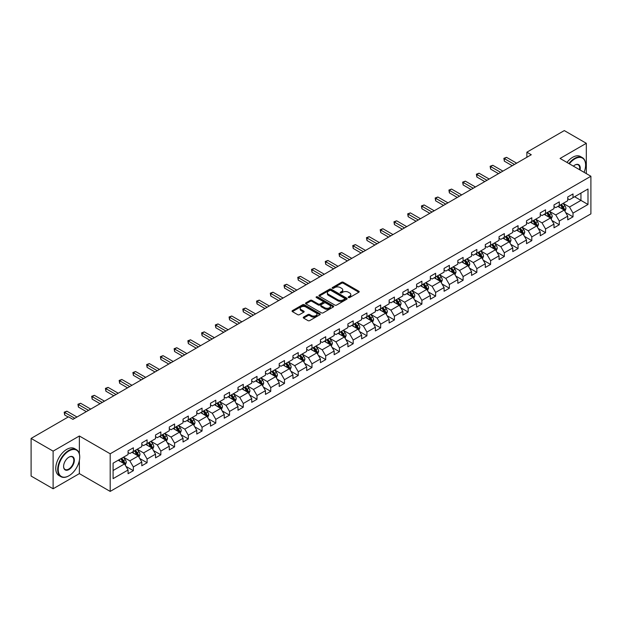 <?xml version="1.0" encoding="UTF-8"?>
<svg xmlns="http://www.w3.org/2000/svg" width="622" height="622" viewBox="0 0 622 622"><rect width="100%" height="100%" fill="white"/><g stroke="black" fill="none" stroke-linecap="round" stroke-linejoin="round"><path stroke-width="0.93" d="M348.46 297.541A0.855 0.498 0 0 0 349.665 297.541L358.855 292.239A1.221 0.708 0 0 0 359.213 291.734A1.221 0.708 0 0 0 358.855 291.236L343.29 282.256A1.221 0.708 0 0 0 341.564 282.256L332.373 287.558A0.855 0.498 0 0 0 333.586 288.258L334.776 287.566A3.911 2.263 0 0 1 340.312 287.566L341.602 288.32A3.911 2.263 0 0 1 342.753 289.914A3.911 2.263 0 0 1 341.602 291.516L340.413 292.2A0.855 0.498 0 0 0 341.626 292.9L342.815 292.208A3.911 2.263 0 0 1 348.351 292.208L349.642 292.962A3.911 2.263 0 0 1 350.792 294.556A3.911 2.263 0 0 1 349.642 296.158L348.46 296.842A0.855 0.498 0 0 0 348.46 297.541L348.46 296.842M303.614 317.096A1.221 0.708 0 0 0 303.248 317.593A1.221 0.708 0 0 0 303.614 318.091L307.976 320.61A1.221 0.708 0 0 0 309.702 320.61L319.902 314.724A1.221 0.708 0 0 0 320.268 314.219A1.221 0.708 0 0 0 319.902 313.721L304.345 304.741A1.221 0.708 0 0 0 302.619 304.741L292.418 310.627A1.221 0.708 0 0 0 292.06 311.124A1.221 0.708 0 0 0 292.418 311.63L297.689 314.67A1.221 0.708 0 0 0 299.415 314.67L303.785 312.151A1.221 0.708 0 0 0 304.142 311.653A1.221 0.708 0 0 0 303.785 311.155L301.165 309.639A3.273 1.889 0 0 1 300.208 308.31A3.273 1.889 0 0 1 302.23 306.56A3.273 1.889 0 0 1 305.791 306.973L316.038 312.889A3.273 1.889 0 0 1 316.995 314.219A3.273 1.889 0 0 1 314.973 315.968A3.273 1.889 0 0 1 311.412 315.556L309.702 314.569A1.221 0.708 0 0 0 307.976 314.569L303.614 317.096L303.614 318.091M79.367 435.991L53.119 451.137L31.1 438.424L31.1 476.055L53.119 488.768L79.367 473.614L110.187 491.411L110.187 453.788L79.367 435.991L79.367 453.85M586.321 173.608L586.321 143.301L560.072 158.454L590.9 176.251L110.187 453.788M586.321 143.301L564.302 130.589L526.873 152.196L526.873 157.28M31.1 438.424L68.529 416.818L72.937 419.36L531.274 154.738L526.873 152.196M334.861 305.091A1.221 0.708 0 0 0 336.588 305.091L346.788 299.198A1.221 0.708 0 0 0 347.154 298.7A1.221 0.708 0 0 0 346.788 298.202L331.231 289.214A1.221 0.708 0 0 0 329.505 289.214L319.304 295.108A1.221 0.708 0 0 0 318.946 295.606A1.221 0.708 0 0 0 319.304 296.103L334.861 305.091M316.66 297.728A0.855 0.498 0 0 1 317.531 297.845L317.531 296.826L333.345 305.962A1.221 0.708 0 0 1 333.711 306.459A1.221 0.708 0 0 1 333.345 306.957L323.145 312.85A1.221 0.708 0 0 1 321.418 312.85L305.861 303.863L305.861 302.867A1.221 0.708 0 0 0 305.503 303.365A1.221 0.708 0 0 0 305.861 303.863M305.861 302.867L310.222 300.348A1.221 0.708 0 0 1 311.956 300.348L318.262 303.987A1.221 0.708 0 0 0 319.996 303.987L322.888 302.315A1.221 0.708 0 0 0 323.246 301.818A1.221 0.708 0 0 0 322.888 301.32L316.318 297.526A0.855 0.498 0 0 1 317.531 296.826M110.187 491.411L590.9 213.875L590.9 176.251M126.002 466.422L133.357 470.667L133.357 466.951L141.808 462.076L141.808 465.785L147.095 462.737L147.095 459.02L155.547 454.138L155.547 457.854L160.834 454.799L160.834 451.09L169.285 446.207L169.285 449.924L174.572 446.868L174.572 443.159L183.031 438.277L183.031 441.985L188.31 438.938L188.31 435.221L196.77 430.346L196.77 434.055L202.049 431.007L202.049 427.291L210.508 422.408L210.508 426.124L215.795 423.069L215.795 419.36L224.247 414.477L224.247 418.194L229.534 415.138L229.534 411.43L237.985 406.547L237.985 410.256L243.272 407.208L243.272 403.491L251.723 398.616L251.723 402.325L257.01 399.277L257.01 395.561L265.462 390.678L265.462 394.395L270.749 391.339L270.749 387.63L279.208 382.748L279.208 386.464L284.487 383.409L284.487 379.7L292.946 374.817L292.946 378.526L298.226 375.478L298.226 371.762L306.685 366.887L306.685 370.595L311.972 367.548L311.972 363.831L320.423 358.948L320.423 362.665L325.71 359.609L325.71 355.901L334.162 351.018L334.162 354.727L339.449 351.679L339.449 347.97L347.9 343.087L347.9 346.796L353.187 343.748L353.187 340.032L361.646 335.157L361.646 338.866L366.926 335.818L366.926 332.101L375.385 327.219L375.385 330.935L380.664 327.88L380.664 324.171L389.123 319.288L389.123 322.997L394.41 319.949L394.41 316.24L402.862 311.358L402.862 315.066L408.149 312.019L408.149 308.302L416.6 303.427L416.6 307.136L421.887 304.088L421.887 300.372L430.338 295.489L430.338 299.205L435.625 296.15L435.625 292.441L444.077 287.558L444.077 291.267L449.364 288.219L449.364 284.511L457.823 279.628L457.823 283.337L463.102 280.289L463.102 276.572L471.562 271.697L471.562 275.406L476.841 272.358L476.841 268.642L485.3 263.759L485.3 267.476L490.587 264.42L490.587 260.711L499.038 255.829L499.038 259.537L504.325 256.489L504.325 252.781L512.777 247.898L512.777 251.607L518.064 248.559L518.064 244.843L526.515 239.968L526.515 243.676L531.802 240.628L531.802 236.912L540.254 232.029L540.254 235.746L545.541 232.69L545.541 228.982L554 224.099L554 227.808L559.279 224.76L559.279 221.051L567.738 216.168L567.738 219.877L573.017 216.829L573.017 213.113L587.992 204.475L587.992 189.01L580.948 193.084L580.948 200.401L587.992 204.475M133.357 470.667L128.07 473.715L128.07 470.007L113.095 478.652L113.095 463.188L128.07 454.55L128.07 450.833L133.357 447.786L133.357 451.494L141.808 446.612L141.808 442.903L147.095 439.855L147.095 443.564L155.547 438.681L155.547 434.972L160.834 431.917L160.834 435.633L169.285 430.751L169.285 427.034L174.572 423.986L174.572 427.695L183.031 422.82L183.031 419.104L188.31 416.056L188.31 419.764L196.77 414.882L196.77 411.173L202.049 408.125L202.049 411.834L210.508 406.951L210.508 403.243L215.795 400.187L215.795 403.903L224.247 399.021L224.247 395.304L229.534 392.257L229.534 395.965L237.985 391.09L237.985 387.374L243.272 384.326L243.272 388.035L251.723 383.152L251.723 379.443L257.01 376.396L257.01 380.104L265.462 375.221L265.462 371.513L270.749 368.457L270.749 372.174L279.208 367.291L279.208 363.575L284.487 360.527L284.487 364.235L292.946 359.361L292.946 355.644L298.226 352.596L298.226 356.305L306.685 351.422L306.685 347.714L311.972 344.666L311.972 348.374L320.423 343.492L320.423 339.783L325.71 336.727L325.71 340.444L334.162 335.561L334.162 331.845L339.449 328.797L339.449 332.506L347.9 327.631L347.9 323.914L353.187 320.866L353.187 324.575L361.646 319.692L361.646 315.984L366.926 312.936L366.926 316.645L375.385 311.762L375.385 308.053L380.664 304.998L380.664 308.714L389.123 303.831L389.123 300.115L394.41 297.067L394.41 300.776L402.862 295.901L402.862 292.185L408.149 289.137L408.149 292.845L416.6 287.963L416.6 284.254L421.887 281.198L421.887 284.915L430.338 280.032L430.338 276.323L435.625 273.268L435.625 276.984L444.077 272.102L444.077 268.385L449.364 265.337L449.364 269.046L457.823 264.171L457.823 260.455L463.102 257.407L463.102 261.116L471.562 256.233L471.562 252.524L476.841 249.469L476.841 253.185L485.3 248.302L485.3 244.594L490.587 241.538L490.587 245.255L499.038 240.372L499.038 236.655L504.325 233.608L504.325 237.316L512.777 232.441L512.777 228.725L518.064 225.677L518.064 229.386L526.515 224.503L526.515 220.794L531.802 217.739L531.802 221.455L540.254 216.573L540.254 212.864L545.541 209.808L545.541 213.525L554 208.642L554 204.926L559.279 201.878L559.279 205.587L567.738 200.712L567.738 196.995L573.017 193.947L573.017 197.656L587.992 189.01M131.942 452.311L138.286 455.973L129.835 460.855L123.49 457.193M128.07 452.513L129.835 453.531L133.357 451.494M129.835 460.855L133.357 466.951M138.286 455.973L141.808 462.076M145.688 444.38L152.025 448.042L143.573 452.917L137.229 449.263M141.808 444.582L143.573 445.601L147.095 443.564M143.573 452.917L147.095 459.02M152.025 448.042L155.547 454.138M159.426 436.442L165.763 440.104L157.312 444.987L150.967 441.325M155.547 436.652L157.312 437.663L160.834 435.633M157.312 444.987L160.834 451.09M165.763 440.104L169.285 446.207M173.165 428.511L179.501 432.173L171.05 437.056L164.706 433.394M169.285 428.713L171.05 429.732L174.572 427.695M171.05 437.056L174.572 443.159M179.501 432.173L183.031 438.277M186.903 420.581L193.248 424.243L184.788 429.126L178.452 425.464M183.031 420.783L184.788 421.802L188.31 419.764M184.788 429.126L188.31 435.221M193.248 424.243L196.77 430.346M200.642 412.65L206.986 416.312L198.527 421.187L192.19 417.525M196.77 412.852L198.527 413.871L202.049 411.834M198.527 421.187L202.049 427.291M206.986 416.312L210.508 422.408M214.38 404.712L220.724 408.374L212.265 413.257L205.929 409.595M210.508 404.922L212.265 405.933L215.795 403.903M212.265 413.257L215.795 419.36M220.724 408.374L224.247 414.477M228.118 396.782L234.463 400.444L226.011 405.326L219.667 401.664M224.247 396.984L226.011 398.002L229.534 395.965M226.011 405.326L229.534 411.43M234.463 400.444L237.985 406.547M241.865 388.851L248.201 392.513L239.75 397.396L233.405 393.734M237.985 389.053L239.75 390.072L243.272 388.035M239.75 397.396L243.272 403.491M248.201 392.513L251.723 398.616M255.603 380.921L261.94 384.583L253.488 389.458L247.144 385.796M251.723 381.123L253.488 382.141L257.01 380.104M253.488 389.458L257.01 395.561M261.94 384.583L265.462 390.678M269.342 372.982L275.686 376.644L267.227 381.527L260.882 377.865M265.462 373.192L267.227 374.203L270.749 372.174M267.227 381.527L270.749 387.63M275.686 376.644L279.208 382.748M283.08 365.052L289.424 368.714L280.965 373.597L274.629 369.935M279.208 365.254L280.965 366.272L284.487 364.235M280.965 373.597L284.487 379.7M289.424 368.714L292.946 374.817M296.818 357.121L303.163 360.783L294.704 365.666L288.367 362.004M292.946 357.323L294.704 358.342L298.226 356.305M294.704 365.666L298.226 371.762M303.163 360.783L306.685 366.887M310.557 349.191L316.901 352.853L308.442 357.728L302.105 354.066M306.685 349.393L308.442 350.411L311.972 348.374M308.442 357.728L311.972 363.831M316.901 352.853L320.423 358.948M324.295 341.253L330.64 344.915L322.188 349.797L315.844 346.135M320.423 341.462L322.188 342.473L325.71 340.444M322.188 349.797L325.71 355.901M330.64 344.915L334.162 351.018M338.041 333.322L344.378 336.984L335.927 341.867L329.582 338.205M334.162 333.524L335.927 334.543L339.449 332.506M335.927 341.867L339.449 347.97M344.378 336.984L347.9 343.087M351.78 325.392L358.117 329.054L349.665 333.936L343.321 330.274M347.9 325.594L349.665 326.612L353.187 324.575M349.665 333.936L353.187 340.032M358.117 329.054L361.646 335.157M365.518 317.461L371.863 321.115L363.403 325.998L357.059 322.336M361.646 317.663L363.403 318.682L366.926 316.645M363.403 325.998L366.926 332.101M371.863 321.115L375.385 327.219M379.257 309.523L385.601 313.185L377.142 318.067L370.805 314.405M375.385 309.725L377.142 310.743L380.664 308.714M377.142 318.067L380.664 324.171M385.601 313.185L389.123 319.288M392.995 301.592L399.34 305.254L390.88 310.137L384.544 306.475M389.123 301.794L390.88 302.813L394.41 300.776M390.88 310.137L394.41 316.24M399.34 305.254L402.862 311.358M406.734 293.662L413.078 297.324L404.627 302.206L398.282 298.544M402.862 293.864L404.627 294.882L408.149 292.845M404.627 302.206L408.149 308.302M413.078 297.324L416.6 303.427M420.48 285.731L426.816 289.385L418.365 294.268L412.021 290.606M416.6 285.933L418.365 286.952L421.887 284.915M418.365 294.268L421.887 300.372M426.816 289.385L430.338 295.489M434.218 277.793L440.555 281.455L432.103 286.338L425.759 282.676M430.338 277.995L432.103 279.014L435.625 276.984M432.103 286.338L435.625 292.441M440.555 281.455L444.077 287.558M447.957 269.862L454.293 273.524L445.842 278.407L439.497 274.745M444.077 270.065L445.842 271.083L449.364 269.046M445.842 278.407L449.364 284.511M454.293 273.524L457.823 279.628M461.695 261.932L468.039 265.594L459.58 270.477L453.244 266.815M457.823 262.134L459.58 263.153L463.102 261.116M459.58 270.477L463.102 276.572M468.039 265.594L471.562 271.697M475.433 254.001L481.778 257.656L473.319 262.538L466.982 258.876M471.562 254.204L473.319 255.222L476.841 253.185M473.319 262.538L476.841 268.642M481.778 257.656L485.3 263.759M489.172 246.063L495.516 249.725L487.057 254.608L480.72 250.946M485.3 246.265L487.057 247.284L490.587 245.255M487.057 254.608L490.587 260.711M495.516 249.725L499.038 255.829M502.91 238.133L509.255 241.795L500.803 246.677L494.459 243.015M499.038 238.335L500.803 239.353L504.325 237.316M500.803 246.677L504.325 252.781M509.255 241.795L512.777 247.898M516.657 230.202L522.993 233.864L514.542 238.747L508.197 235.085M512.777 230.404L514.542 231.423L518.064 229.386M514.542 238.747L518.064 244.843M522.993 233.864L526.515 239.968M530.395 222.272L536.732 225.926L528.28 230.809L521.936 227.147M526.515 222.474L528.28 223.485L531.802 221.455M528.28 230.809L531.802 236.912M536.732 225.926L540.254 232.029M544.133 214.333L550.478 217.995L542.019 222.878L535.674 219.216M540.254 214.536L542.019 215.554L545.541 213.525M542.019 222.878L545.541 228.982M550.478 217.995L554 224.099M557.872 206.403L564.216 210.065L555.757 214.948L549.42 211.286M554 206.605L555.757 207.624L559.279 205.587M555.757 214.948L559.279 221.051M564.216 210.065L567.738 216.168M574.604 196.739L580.948 200.401L569.495 207.017L563.159 203.355M567.738 198.675L569.495 199.693L573.017 197.656M569.495 207.017L573.017 213.113M53.119 451.137L53.119 488.768M113.095 470.512L124.548 463.903L118.203 460.241M124.548 463.903L128.07 470.007M565.67 212.584L573.017 216.829M551.924 220.515L559.279 224.76M538.186 228.445L545.541 232.69M524.447 236.376L531.802 240.628M510.709 244.314L518.064 248.559M496.97 252.244L504.325 256.489M483.232 260.175L490.587 264.42M469.493 268.105L476.841 272.358M455.747 276.044L463.102 280.289M442.009 283.974L449.364 288.219M428.27 291.905L435.625 296.15M414.532 299.835L421.887 304.088M400.793 307.773L408.149 312.019M387.055 315.704L394.41 319.949M373.309 323.634L380.664 327.88M359.57 331.565L366.926 335.818M345.832 339.503L353.187 343.748M332.094 347.434L339.449 351.679M318.355 355.364L325.71 359.609M304.617 363.302L311.972 367.548M290.878 371.233L298.226 375.478M277.132 379.163L284.487 383.409M263.394 387.094L270.749 391.339M249.655 395.032L257.01 399.277M235.917 402.963L243.272 407.208M222.178 410.893L229.534 415.138M208.44 418.824L215.795 423.069M194.702 426.762L202.049 431.007M180.955 434.692L188.31 438.938M167.217 442.623L174.572 446.868M153.478 450.553L160.834 454.799M139.74 458.492L147.095 462.737M79.367 473.614L79.367 460.498M348.802 297.658L349.642 297.168A3.911 2.263 0 0 0 350.792 295.574L350.792 294.556M342.753 289.914L342.753 290.933A3.911 2.263 0 0 1 341.602 292.527L340.755 293.016M358.84 292.247L343.29 283.274A1.221 0.708 0 0 0 341.564 283.274L332.716 288.375M346.773 299.205L331.231 290.233A1.221 0.708 0 0 0 329.505 290.233L319.319 296.111L319.304 295.108M344.635 299.05A0.855 0.498 0 0 0 344.635 298.35L330.974 290.466A0.855 0.498 0 0 0 329.761 290.466L328.509 291.189A3.911 2.263 0 0 0 327.359 292.783A3.911 2.263 0 0 0 328.509 294.385L337.847 299.773A3.911 2.263 0 0 0 343.375 299.773L344.635 299.05L344.635 300.068A0.855 0.498 0 0 0 344.883 299.718L344.883 298.7M327.359 292.783L327.359 293.802A3.911 2.263 0 0 0 328.509 295.403L328.509 294.385M344.635 300.068L343.375 300.791A3.911 2.263 0 0 1 337.847 300.791L328.509 295.403M305.876 303.878L310.222 301.367L310.222 300.348M323.246 301.818L323.246 302.836A1.221 0.708 0 0 1 322.888 303.334L319.996 305.005A1.221 0.708 0 0 1 318.262 305.005L311.956 301.367A1.221 0.708 0 0 0 310.222 301.367M317.531 297.845L333.33 306.973M324.808 307.773A3.273 1.889 0 0 0 328.377 308.178A3.273 1.889 0 0 0 330.399 306.436A3.273 1.889 0 0 0 329.435 305.099L325.827 303.015A1.221 0.708 0 0 0 324.101 303.015L321.201 304.687A1.221 0.708 0 0 0 320.843 305.192A1.221 0.708 0 0 0 321.201 305.69L324.808 307.773L324.808 308.792A3.273 1.889 0 0 0 328.377 309.196A3.273 1.889 0 0 0 330.399 307.455L330.399 306.436M320.843 305.192L320.843 306.203A1.221 0.708 0 0 0 321.201 306.708L321.201 305.69M324.808 308.792L321.201 306.708M316.995 314.219L316.995 315.237A3.273 1.889 0 0 1 314.973 316.987A3.273 1.889 0 0 1 311.412 316.575L309.702 315.587A1.221 0.708 0 0 0 307.976 315.587L303.629 318.099M300.208 308.31L300.208 309.328A3.273 1.889 0 0 0 301.165 310.658L301.165 309.639M303.785 311.155L303.785 312.151L301.165 310.658M319.902 313.721L319.902 314.724L304.345 305.76A1.221 0.708 0 0 0 302.619 305.76L292.433 311.638L292.418 310.627M564.908 211.27L565.958 208.627A3.304 1.905 -120 0 0 564.9 205.82L563.089 203.394M559.917 207.585L558.68 205.936M560.352 204.972L562.171 207.398A3.304 1.905 60 0 1 563.12 209.381L564.177 208.774A3.304 1.905 -120 0 0 563.229 206.784L561.409 204.358M560.585 204.84L562.599 207.53A1.679 0.972 60 0 1 562.91 208.036L564.177 208.774M514.448 164.449L504.349 158.618L506.549 157.35L516.657 163.182M512.248 165.724L504.349 161.16L504.349 158.618L503.867 158.338L506.549 157.35M504.349 161.16L503.867 158.338M584.089 172.317A15.192 8.77 120 0 0 585.613 165.063A15.192 8.77 120 0 0 574.868 158.859A15.192 8.77 120 0 0 569.348 163.811M568.897 163.547A15.573 8.988 -60 0 1 574.604 158.4A15.573 8.988 -60 0 1 582.394 157.63A15.573 8.988 -60 0 1 585.613 164.76A15.573 8.988 -60 0 1 585.613 164.908M573.398 166.144A7.596 4.385 -60 0 1 574.868 165.063L574.868 165.063A7.596 4.385 -60 0 1 580.038 169.977M566.953 162.428A15.573 8.988 -60 0 1 572.668 157.28A15.573 8.988 -60 0 1 580.45 156.511L582.394 157.63M579.556 169.705A7.223 4.167 120 0 0 578.219 164.861A7.223 4.167 120 0 0 574.736 165.141M68.708 475.908L68.972 475.752A15.192 8.77 120 0 0 79.717 457.139A15.192 8.77 120 0 0 68.972 450.934A15.192 8.77 120 0 0 58.227 469.548A15.192 8.77 120 0 0 68.972 475.752L68.708 475.908A15.573 8.988 -60 0 1 60.925 476.677A15.573 8.988 -60 0 1 58.538 464.199A15.573 8.988 -60 0 1 68.708 450.476A15.573 8.988 -60 0 1 76.49 449.706A15.573 8.988 -60 0 1 79.717 456.836A15.573 8.988 -60 0 1 79.717 456.991M68.972 469.548A7.596 4.385 -60 0 1 63.599 466.446A7.596 4.385 -60 0 1 68.972 457.139L68.972 457.139A7.596 4.385 -60 0 1 74.345 460.241A7.596 4.385 -60 0 1 68.972 469.548M63.599 466.29A7.223 4.167 120 0 0 65.092 469.447A7.223 4.167 120 0 0 68.708 469.089A7.223 4.167 120 0 0 73.427 462.721A7.223 4.167 120 0 0 72.323 456.937A7.223 4.167 120 0 0 68.84 457.217M60.925 476.677L58.989 475.558A15.573 8.988 -60 0 1 56.602 463.079A15.573 8.988 -60 0 1 66.772 449.364A15.573 8.988 -60 0 1 74.554 448.586L76.49 449.706M551.17 219.201L552.219 216.565A3.304 1.905 -120 0 0 551.162 213.75L549.343 211.325M546.178 215.515L544.942 213.867M546.614 212.903L548.433 215.329A3.304 1.905 60 0 1 549.381 217.311L550.439 216.705A3.304 1.905 -120 0 0 549.49 214.714L547.671 212.289M546.847 212.771L548.861 215.461A1.679 0.972 60 0 1 549.172 215.974L550.439 216.705M537.431 227.131L538.481 224.495A3.304 1.905 -120 0 0 537.424 221.681L535.604 219.255M532.44 223.446L531.204 221.797M532.875 220.833L534.695 223.259A3.304 1.905 60 0 1 535.635 225.25L536.693 224.635A3.304 1.905 -120 0 0 535.752 222.653L533.933 220.227M533.108 220.701L535.122 223.391A1.679 0.972 60 0 1 535.425 223.904L536.693 224.635M500.71 172.387L490.61 166.556L492.811 165.281L502.91 171.112M498.51 173.655L490.61 169.098L490.61 166.556L490.128 166.276L492.811 165.281M490.61 169.098L490.128 166.276M486.972 180.318L476.872 174.487L479.072 173.211L489.172 179.043M484.771 181.585L476.872 177.029L476.872 174.487L476.382 174.207L479.072 173.211M476.872 177.029L476.382 174.207M523.693 235.069L524.735 232.426A3.304 1.905 -120 0 0 523.685 229.619L521.866 227.193M518.701 231.384L517.465 229.736M519.137 228.764L520.956 231.19A3.304 1.905 60 0 1 521.897 233.18L522.954 232.566A3.304 1.905 -120 0 0 522.013 230.583L520.194 228.157M519.37 228.632L521.384 231.33A1.679 0.972 60 0 1 521.687 231.835L522.954 232.566M509.954 243L510.996 240.356A3.304 1.905 -120 0 0 509.947 237.55L508.127 235.124M504.955 239.315L503.727 237.666M505.398 236.702L507.218 239.128A3.304 1.905 60 0 1 508.158 241.111L509.216 240.504A3.304 1.905 -120 0 0 508.275 238.514L506.456 236.088M505.624 236.57L507.645 239.26A1.679 0.972 60 0 1 507.949 239.765L509.216 240.504M496.208 250.93L497.258 248.295A3.304 1.905 -120 0 0 496.208 245.48L494.389 243.054M491.217 247.245L489.981 245.597M491.66 244.633L493.479 247.058A3.304 1.905 60 0 1 494.42 249.041L495.477 248.435A3.304 1.905 -120 0 0 494.529 246.452L492.717 244.018M491.885 244.5L493.907 247.191A1.679 0.972 60 0 1 494.21 247.704L495.477 248.435M473.233 188.248L463.133 182.417L465.334 181.15L475.433 186.981M471.033 189.523L463.133 184.959L463.133 182.417L462.644 182.137L465.334 181.15M463.133 184.959L462.644 182.137M459.495 196.179L449.387 190.348L451.595 189.08L461.695 194.911M457.294 197.454L449.387 192.89L449.387 190.348L448.905 190.068L451.595 189.08M449.387 192.89L448.905 190.068M445.756 204.117L435.649 198.286L437.857 197.011L447.957 202.842M443.548 205.384L435.649 200.828L435.649 198.286L435.167 198.006L437.857 197.011M435.649 200.828L435.167 198.006M482.47 258.861L483.519 256.225A3.304 1.905 -120 0 0 482.47 253.411L480.651 250.985M477.478 255.175L476.242 253.527M477.921 252.563L479.733 254.989A3.304 1.905 60 0 1 480.682 256.979L481.739 256.365A3.304 1.905 -120 0 0 480.79 254.382L478.971 251.957M478.147 252.431L480.168 255.121A1.679 0.972 60 0 1 480.472 255.634L481.739 256.365M432.01 212.048L421.91 206.216L424.111 204.941L434.218 210.772M429.81 213.315L421.91 208.759L421.91 206.216L421.428 205.936L424.111 204.941M421.91 208.759L421.428 205.936M468.731 266.799L469.781 264.156A3.304 1.905 -120 0 0 468.724 261.349L466.912 258.923M463.74 263.114L462.504 261.465M464.175 260.494L465.995 262.919A3.304 1.905 60 0 1 466.943 264.91L468.001 264.296A3.304 1.905 -120 0 0 467.052 262.313L465.233 259.887M464.409 260.361L466.422 263.059A1.679 0.972 60 0 1 466.733 263.565L468.001 264.296M418.272 219.978L408.172 214.147L410.372 212.88L420.48 218.711M416.071 221.253L408.172 216.689L408.172 214.147L407.69 213.867L410.372 212.88M408.172 216.689L407.69 213.867M454.993 274.73L456.043 272.094A3.304 1.905 -120 0 0 454.985 269.279L453.166 266.854M450.001 271.044L448.765 269.396M450.437 268.432L452.256 270.858A3.304 1.905 60 0 1 453.205 272.84L454.262 272.234A3.304 1.905 -120 0 0 453.314 270.243L451.494 267.818M450.67 268.3L452.684 270.99A1.679 0.972 60 0 1 452.995 271.503L454.262 272.234M404.533 227.909L394.434 222.077L396.634 220.81L406.734 226.641M402.333 229.184L394.434 224.62L394.434 222.077L393.951 221.797L396.634 220.81M394.434 224.62L393.951 221.797M441.255 282.66L442.304 280.024A3.304 1.905 -120 0 0 441.247 277.21L439.427 274.784M436.263 278.975L435.027 277.326M436.698 276.362L438.518 278.788A3.304 1.905 60 0 1 439.459 280.771L440.516 280.164A3.304 1.905 -120 0 0 439.575 278.182L437.756 275.748M436.932 276.23L438.945 278.92A1.679 0.972 60 0 1 439.249 279.433L440.516 280.164M390.795 235.847L380.695 230.016L382.895 228.74L392.995 234.572M388.594 237.114L380.695 232.558L380.695 230.016L380.205 229.736L382.895 228.74M380.695 232.558L380.205 229.736M427.516 290.591L428.558 287.955A3.304 1.905 -120 0 0 427.508 285.148L425.689 282.715M422.525 286.905L421.288 285.257M422.96 284.293L424.779 286.719A3.304 1.905 60 0 1 425.72 288.709L426.778 288.095A3.304 1.905 -120 0 0 425.837 286.112L424.017 283.686M423.193 284.161L425.207 286.851A1.679 0.972 60 0 1 425.51 287.364L426.778 288.095M377.056 243.777L366.957 237.946L369.157 236.671L379.257 242.502M374.856 245.045L366.957 240.489L366.957 237.946L366.467 237.666L369.157 236.671M366.957 240.489L366.467 237.666M413.778 298.529L414.82 295.885A3.304 1.905 -120 0 0 413.77 293.079L411.951 290.653M408.778 294.844L407.55 293.195M409.222 292.223L411.041 294.657A3.304 1.905 60 0 1 411.982 296.64L413.039 296.025A3.304 1.905 -120 0 0 412.098 294.043L410.279 291.617M409.447 292.091L411.469 294.789A1.679 0.972 60 0 1 411.772 295.294L413.039 296.025M363.318 251.708L353.21 245.877L355.419 244.609L365.518 250.441M361.118 252.983L353.21 248.419L353.21 245.877L352.728 245.597L355.419 244.609M353.21 248.419L352.728 245.597M400.032 306.459L401.081 303.824A3.304 1.905 -120 0 0 400.032 301.009L398.212 298.583M395.04 302.774L393.804 301.126M395.483 300.162L397.295 302.587A3.304 1.905 60 0 1 398.243 304.57L399.301 303.964A3.304 1.905 -120 0 0 398.352 301.973L396.541 299.547M395.709 300.029L397.73 302.72A1.679 0.972 60 0 1 398.033 303.233L399.301 303.964M349.58 259.638L339.472 253.807L341.68 252.54L351.78 258.371M347.371 260.913L339.472 256.35L339.472 253.807L338.99 253.527L341.68 252.54M339.472 256.35L338.99 253.527M386.293 314.39L387.343 311.754A3.304 1.905 -120 0 0 386.285 308.94L384.474 306.514M381.302 310.705L380.065 309.056M381.745 308.092L383.556 310.518A3.304 1.905 60 0 1 384.505 312.501L385.562 311.894A3.304 1.905 -120 0 0 384.614 309.911L382.794 307.478M381.97 307.96L383.984 310.65A1.679 0.972 60 0 1 384.295 311.163L385.562 311.894M335.833 267.577L325.734 261.745L327.934 260.47L338.041 266.302M333.633 268.844L325.734 264.288L325.734 261.745L325.252 261.465L327.934 260.47M325.734 264.288L325.252 261.465M372.555 322.32L373.604 319.685A3.304 1.905 -120 0 0 372.547 316.878L370.735 314.444M367.563 318.635L366.327 316.987M367.999 316.023L369.818 318.448A3.304 1.905 60 0 1 370.766 320.439L371.824 319.825A3.304 1.905 -120 0 0 370.875 317.842L369.056 315.416M368.232 315.89L370.245 318.581A1.679 0.972 60 0 1 370.557 319.094L371.824 319.825M322.095 275.507L311.995 269.676L314.196 268.401L324.295 274.232M319.895 276.774L311.995 272.218L311.995 269.676L311.513 269.396L314.196 268.401M311.995 272.218L311.513 269.396M358.816 330.259L359.866 327.615A3.304 1.905 -120 0 0 358.808 324.808L356.989 322.383M353.825 326.573L352.588 324.925M354.26 323.953L356.079 326.387A3.304 1.905 60 0 1 357.028 328.369L358.078 327.755A3.304 1.905 -120 0 0 357.137 325.772L355.317 323.347M354.493 323.821L356.507 326.519A1.679 0.972 60 0 1 356.81 327.024L358.078 327.755M308.356 283.438L298.257 277.606L300.457 276.339L310.557 282.17M306.156 284.713L298.257 280.149L298.257 277.606L297.775 277.326L300.457 276.339M298.257 280.149L297.775 277.326M345.078 338.189L346.127 335.553A3.304 1.905 -120 0 0 345.07 332.739L343.251 330.313M340.086 334.504L338.85 332.856M340.522 331.891L342.341 334.317A3.304 1.905 60 0 1 343.282 336.3L344.339 335.693A3.304 1.905 -120 0 0 343.398 333.703L341.579 331.277M340.755 331.759L342.769 334.449A1.679 0.972 60 0 1 343.072 334.963L344.339 335.693M294.618 291.368L284.518 285.537L286.719 284.27L296.818 290.101M292.418 292.643L284.518 288.079L284.518 285.537L284.029 285.257L286.719 284.27M284.518 288.079L284.029 285.257M331.339 346.12L332.381 343.484A3.304 1.905 -120 0 0 331.332 340.669L329.512 338.244M326.348 342.434L325.112 340.786M326.783 339.822L328.603 342.248A3.304 1.905 60 0 1 329.543 344.23L330.601 343.624A3.304 1.905 -120 0 0 329.66 341.641L327.841 339.208M327.009 339.69L329.03 342.38A1.679 0.972 60 0 1 329.333 342.893L330.601 343.624M280.88 299.306L270.78 293.475L272.98 292.2L283.08 298.031M278.679 300.574L270.78 296.018L270.78 293.475L270.29 293.195L272.98 292.2M270.78 296.018L270.29 293.195M317.593 354.058L318.643 351.414A3.304 1.905 -120 0 0 317.593 348.608L315.774 346.174M312.602 350.365L311.373 348.717M313.045 347.752L314.864 350.178A3.304 1.905 60 0 1 315.805 352.169L316.862 351.554A3.304 1.905 -120 0 0 315.922 349.572L314.102 347.146M313.27 347.62L315.292 350.31A1.679 0.972 60 0 1 315.595 350.824L316.862 351.554M267.141 307.237L257.034 301.406L259.242 300.131L269.342 305.97M264.941 308.512L257.034 303.948L257.034 301.406L256.552 301.126L259.242 300.131M257.034 303.948L256.552 301.126M303.855 361.988L304.904 359.345A3.304 1.905 -120 0 0 303.855 356.538L302.035 354.112M298.863 358.303L297.627 356.655M299.306 355.683L301.118 358.117A3.304 1.905 60 0 1 302.067 360.099L303.124 359.485A3.304 1.905 -120 0 0 302.175 357.502L300.364 355.076M299.532 355.551L301.553 358.249A1.679 0.972 60 0 1 301.857 358.754L303.124 359.485M253.403 315.167L243.295 309.336L245.496 308.069L255.603 313.9M251.195 316.442L243.295 311.879L243.295 309.336L242.813 309.056L245.496 308.069M243.295 311.879L242.813 309.056M290.116 369.919L291.166 367.283A3.304 1.905 -120 0 0 290.109 364.469L288.297 362.043M285.125 366.234L283.889 364.585M285.56 363.621L287.38 366.047A3.304 1.905 60 0 1 288.328 368.03L289.385 367.423A3.304 1.905 -120 0 0 288.437 365.433L286.618 363.007M285.793 363.489L287.807 366.179A1.679 0.972 60 0 1 288.118 366.692L289.385 367.423M239.657 323.106L229.557 317.267L231.757 315.999L241.865 321.831M237.456 324.373L229.557 319.809L229.557 317.267L229.075 316.987L231.757 315.999M229.557 319.809L229.075 316.987M276.378 377.849L277.428 375.214A3.304 1.905 -120 0 0 276.37 372.399L274.551 369.973M271.386 374.164L270.15 372.516M271.822 371.552L273.641 373.977A3.304 1.905 60 0 1 274.59 375.96L275.647 375.354A3.304 1.905 -120 0 0 274.699 373.371L272.879 370.937M272.055 371.42L274.069 374.11A1.679 0.972 60 0 1 274.38 374.623L275.647 375.354M225.918 331.036L215.818 325.205L218.019 323.93L228.118 329.761M223.718 332.303L215.818 327.747L215.818 325.205L215.336 324.925L218.019 323.93M215.818 327.747L215.336 324.925M262.639 385.788L263.689 383.144A3.304 1.905 -120 0 0 262.632 380.337L260.812 377.904M257.648 382.095L256.412 380.446M258.083 379.482L259.903 381.908A3.304 1.905 60 0 1 260.843 383.898L261.901 383.284A3.304 1.905 -120 0 0 260.96 381.302L259.141 378.876M258.317 379.35L260.33 382.04A1.679 0.972 60 0 1 260.634 382.553L261.901 383.284M212.18 338.967L202.08 333.135L204.28 331.86L214.38 337.699M209.979 340.242L202.08 335.678L202.08 333.135L201.598 332.856L204.28 331.86M202.08 335.678L201.598 332.856M248.901 393.718L249.943 391.075A3.304 1.905 -120 0 0 248.893 388.268L247.074 385.842M243.91 390.033L242.673 388.385M244.345 387.413L246.164 389.846A3.304 1.905 60 0 1 247.105 391.829L248.162 391.215A3.304 1.905 -120 0 0 247.222 389.232L245.402 386.806M244.578 387.281L246.592 389.978A1.679 0.972 60 0 1 246.895 390.484L248.162 391.215M198.441 346.897L188.342 341.066L190.542 339.799L200.642 345.63M196.241 348.172L188.342 343.608L188.342 341.066L187.852 340.786L190.542 339.799M188.342 343.608L187.852 340.786M235.163 401.649L236.204 399.013A3.304 1.905 -120 0 0 235.155 396.198L233.336 393.773M230.163 397.963L228.935 396.315M230.607 395.351L232.426 397.777A3.304 1.905 60 0 1 233.367 399.759L234.424 399.153A3.304 1.905 -120 0 0 233.483 397.163L231.664 394.737M230.832 395.219L232.853 397.909A1.679 0.972 60 0 1 233.157 398.422L234.424 399.153M184.703 354.835L174.603 348.996L176.803 347.729L186.903 353.56M182.503 356.103L174.603 351.539L174.603 348.996L174.113 348.717L176.803 347.729M174.603 351.539L174.113 348.717M221.416 409.579L222.466 406.943A3.304 1.905 -120 0 0 221.416 404.129L219.597 401.703M216.425 405.894L215.189 404.246M216.868 403.281L218.687 405.707A3.304 1.905 60 0 1 219.628 407.69L220.686 407.083A3.304 1.905 -120 0 0 219.737 405.101L217.925 402.667M217.094 403.149L219.115 405.839A1.679 0.972 60 0 1 219.418 406.353L220.686 407.083M170.964 362.766L160.857 356.935L163.065 355.66L173.165 361.491M168.756 364.033L160.857 359.477L160.857 356.935L160.375 356.655L163.065 355.66M160.857 359.477L160.375 356.655M207.678 417.517L208.728 414.874A3.304 1.905 -120 0 0 207.678 412.067L205.859 409.634M202.686 413.824L201.45 412.176M203.13 411.212L204.941 413.638A3.304 1.905 60 0 1 205.89 415.628L206.947 415.014A3.304 1.905 -120 0 0 205.999 413.031L204.187 410.606M203.355 411.08L205.377 413.77A1.679 0.972 60 0 1 205.68 414.283L206.947 415.014M157.226 370.696L147.119 364.865L149.319 363.59L159.426 369.429M155.018 371.972L147.119 367.408L147.119 364.865L146.636 364.585L149.319 363.59M147.119 367.408L146.636 364.585M193.94 425.448L194.989 422.804A3.304 1.905 -120 0 0 193.932 419.998L192.12 417.572M188.948 421.763L187.712 420.114M189.383 419.142L191.203 421.576A3.304 1.905 60 0 1 192.151 423.559L193.209 422.944A3.304 1.905 -120 0 0 192.26 420.962L190.441 418.536M189.617 419.01L191.63 421.708A1.679 0.972 60 0 1 191.941 422.214L193.209 422.944M143.48 378.627L133.38 372.796L135.58 371.528L145.688 377.36M141.28 379.902L133.38 375.338L133.38 372.796L132.898 372.516L135.58 371.528M133.38 375.338L132.898 372.516M180.201 433.378L181.251 430.743A3.304 1.905 -120 0 0 180.193 427.928L178.374 425.502M175.21 429.693L173.973 428.045M175.645 427.081L177.464 429.507A3.304 1.905 60 0 1 178.413 431.489L179.47 430.883A3.304 1.905 -120 0 0 178.522 428.892L176.702 426.467M175.878 426.949L177.892 429.639A1.679 0.972 60 0 1 178.203 430.152L179.47 430.883M129.741 386.565L119.642 380.726L121.842 379.459L131.942 385.29M127.541 387.833L119.642 383.269L119.642 380.726L119.16 380.446L121.842 379.459M119.642 383.269L119.16 380.446M166.463 441.309L167.512 438.673A3.304 1.905 -120 0 0 166.455 435.859L164.636 433.433M161.471 437.624L160.235 435.975M161.907 435.011L163.726 437.437A3.304 1.905 60 0 1 164.667 439.42L165.724 438.813A3.304 1.905 -120 0 0 164.783 436.831L162.964 434.405M162.14 434.879L164.154 437.569A1.679 0.972 60 0 1 164.457 438.082L165.724 438.813M116.003 394.496L105.903 388.664L108.104 387.389L118.203 393.221M113.803 395.763L105.903 391.207L105.903 388.664L105.413 388.385L108.104 387.389M105.903 391.207L105.413 388.385M152.724 449.247L153.766 446.604A3.304 1.905 -120 0 0 152.717 443.797L150.897 441.363M147.733 445.562L146.497 443.906M148.168 442.942L149.988 445.368A3.304 1.905 60 0 1 150.928 447.358L151.986 446.744A3.304 1.905 -120 0 0 151.045 444.761L149.226 442.335M148.401 442.81L150.415 445.5A1.679 0.972 60 0 1 150.718 446.013L151.986 446.744M102.265 402.426L92.165 396.595L94.365 395.32L104.465 401.159M100.064 403.701L92.165 399.137L92.165 396.595L91.675 396.315L94.365 395.32M92.165 399.137L91.675 396.315M138.986 457.178L140.028 454.534A3.304 1.905 -120 0 0 138.978 451.727L137.159 449.302M133.987 453.492L132.758 451.844M134.43 450.872L136.249 453.306A3.304 1.905 60 0 1 137.19 455.288L138.247 454.674A3.304 1.905 -120 0 0 137.306 452.692L135.487 450.266M134.655 450.74L136.677 453.438A1.679 0.972 60 0 1 136.98 453.943L138.247 454.674M88.526 410.357L78.419 404.525L80.627 403.258L90.726 409.089M86.326 411.632L78.419 407.068L78.419 404.525L77.937 404.246L80.627 403.258M78.419 407.068L77.937 404.246M125.24 465.108L126.289 462.473A3.304 1.905 -120 0 0 125.24 459.658L123.42 457.232M120.248 461.423L119.012 459.775M120.691 458.811L122.503 461.236A3.304 1.905 60 0 1 123.451 463.219L124.509 462.612A3.304 1.905 -120 0 0 123.56 460.622L121.749 458.196M120.917 458.678L122.938 461.368A1.679 0.972 60 0 1 123.242 461.882L124.509 462.612M74.788 418.295L64.68 412.456L66.888 411.189L76.988 417.02M68.179 417.02L64.68 414.998L64.68 412.456L64.198 412.176L66.888 411.189M64.68 414.998L64.198 412.176M349.642 297.168L349.642 296.158M340.413 292.9L340.413 292.2M341.602 292.527L341.602 291.516M332.373 288.258L332.373 287.558M341.564 283.274L341.564 282.256M343.29 283.274L343.29 282.256M358.855 292.239L358.855 291.236M329.505 290.233L329.505 289.214M331.231 290.233L331.231 289.214M346.788 299.198L346.788 298.202M337.847 300.791L337.847 299.773M343.375 300.791L343.375 299.773M311.956 301.367L311.956 300.348M318.262 305.005L318.262 303.987M319.996 305.005L319.996 303.987M322.888 303.334L322.888 302.315M333.345 306.957L333.345 305.962M307.976 315.587L307.976 314.569M309.702 315.587L309.702 314.569M311.412 316.575L311.412 315.556M302.619 305.76L302.619 304.741M304.345 305.76L304.345 304.741M563.89 209.878L565.934 208.697M563.229 206.784L564.9 205.82M560.881 208.145L562.171 207.398M550.151 217.809L552.196 216.627M549.49 214.714L551.162 213.75M547.142 216.075L548.433 215.329M536.405 225.739L538.458 224.558M535.752 222.653L537.424 221.681M533.404 224.006L534.695 223.259M522.667 233.67L524.719 232.488M522.013 230.583L523.685 229.619M519.665 231.936L520.956 231.19M508.928 241.608L510.981 240.426M508.275 238.514L509.947 237.55M505.927 239.874L507.218 239.128M495.19 249.539L497.235 248.357M494.529 246.452L496.208 245.48M492.181 247.805L493.479 247.058M481.451 257.469L483.496 256.287M480.79 254.382L482.47 253.411M478.442 255.735L479.733 254.989M467.713 265.407L469.758 264.218M467.052 262.313L468.724 261.349M464.704 263.666L465.995 262.919M453.974 273.338L456.019 272.156M453.314 270.243L454.985 269.279M450.966 271.604L452.256 270.858M440.228 281.268L442.281 280.087M439.575 278.182L441.247 277.21M437.227 279.535L438.518 278.788M426.49 289.199L428.542 288.017M425.837 286.112L427.508 285.148M423.489 287.465L424.779 286.719M412.751 297.137L414.796 295.948M412.098 294.043L413.77 293.079M409.75 295.396L411.041 294.657M399.013 305.068L401.058 303.886M398.352 301.973L400.032 301.009M396.004 303.334L397.295 302.587M385.275 312.998L387.319 311.816M384.614 309.911L386.285 308.94M382.266 311.264L383.556 310.518M371.536 320.929L373.581 319.747M370.875 317.842L372.547 316.878M368.527 319.195L369.818 318.448M357.798 328.867L359.843 327.677M357.137 325.772L358.808 324.808M354.789 327.125L356.079 326.387M344.052 336.797L346.104 335.616M343.398 333.703L345.07 332.739M341.05 335.064L342.341 334.317M330.313 344.728L332.366 343.546M329.66 341.641L331.332 340.669M327.312 342.994L328.603 342.248M316.575 352.658L318.62 351.477M315.922 349.572L317.593 348.608M313.574 350.925L314.864 350.178M302.836 360.597L304.881 359.415M302.175 357.502L303.855 356.538M299.827 358.855L301.118 358.117M289.098 368.527L291.143 367.345M288.437 365.433L290.109 364.469M286.089 366.793L287.38 366.047M275.359 376.458L277.404 375.276M274.699 373.371L276.37 372.399M272.35 374.724L273.641 373.977M261.613 384.388L263.666 383.206M260.96 381.302L262.632 380.337M258.612 382.654L259.903 381.908M247.875 392.327L249.927 391.145M247.222 389.232L248.893 388.268M244.874 390.585L246.164 389.846M234.136 400.257L236.189 399.075M233.483 397.163L235.155 396.198M231.135 398.523L232.426 397.777M220.398 408.188L222.443 407.006M219.737 405.101L221.416 404.129M217.389 406.454L218.687 405.707M206.66 416.118L208.704 414.936M205.999 413.031L207.678 412.067M203.651 414.384L204.941 413.638M192.921 424.056L194.966 422.874M192.26 420.962L193.932 419.998M189.912 422.315L191.203 421.576M179.183 431.987L181.227 430.805M178.522 428.892L180.193 427.928M176.174 430.253L177.464 429.507M165.436 439.917L167.489 438.735M164.783 436.831L166.455 435.859M162.435 438.183L163.726 437.437M151.698 447.848L153.751 446.666M151.045 444.761L152.717 443.797M148.697 446.114L149.988 445.368M137.96 455.786L140.004 454.604M137.306 452.692L138.978 451.727M134.958 454.044L136.249 453.306M124.221 463.717L126.266 462.535M123.56 460.622L125.24 459.658M121.212 461.983L122.503 461.236"/></g></svg>
